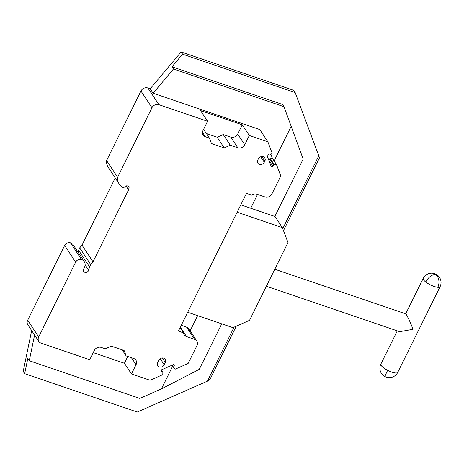 <?xml version="1.0" encoding="UTF-8"?>
<svg xmlns="http://www.w3.org/2000/svg" width="464" height="464" viewBox="0 0 464 464"><rect width="100%" height="100%" fill="white"/><g stroke="black" fill="none" stroke-linecap="round" stroke-linejoin="round"><path stroke-width="0.7" d="M319.389 157.429L295.162 92.556L293.695 90.329L181.099 51.956L182.567 54.184L295.162 92.556M236.28 326.163L210.093 379.146L207.385 381.164L234.094 327.126M34.597 335.025L29.273 360.737L27.805 358.51L24.667 373.671L137.263 412.044L207.385 381.164M182.567 54.184L171.976 66.804L282.518 104.475L283.985 106.703L173.443 69.032L153.137 93.223L259.799 129.566L267.867 141.816L272.211 153.294L270.054 155.138L268.575 154.64L266.986 155.341L271.388 166.976L272.977 166.274L268.871 160.329M283.985 106.703L303.172 159.082L274.827 216.433M221.746 323.837L199.236 369.379L161.426 388.902L139.832 398.414L29.273 360.737M31.662 330.571L23.2 371.444L24.667 373.671M181.099 51.956L150.203 88.769L153.137 93.223M173.443 69.032L171.976 66.804M172.695 366.102L161.426 388.902M257.543 194.428L250.728 208.22M197.647 315.624L190.118 330.844M291.317 126.086L274.096 160.927M181.25 325.293L186.551 327.097A5.377 4.669 146.6 0 1 188.755 328.773L196.823 341.017A5.377 4.669 146.6 0 0 194.625 339.346L186.551 327.097M93.235 352.634L124.422 363.266L127.78 356.468M206.393 133.539L217.175 137.216L223.236 134.548L230.77 137.118A5.377 4.669 146.6 0 0 237.701 134.067L244.743 144.751A5.377 4.669 146.6 0 1 237.817 147.801L230.77 137.118M158.891 104.678A5.377 4.669 146.6 0 0 151.966 107.729L117.595 177.271L106.592 160.567L140.963 91.025A5.377 4.669 146.6 0 1 147.888 87.974L158.891 104.678L207.582 121.272L200.541 110.583L242.278 124.804L237.701 134.067M270.976 154.5L272.484 158.479L269.746 158.792L269.016 160.266M178.646 330.687L179.075 331.342A0.806 0.702 146.6 0 1 178.721 330.409L246.117 194.051A0.806 0.702 146.6 0 1 247.155 193.592L251.72 195.147A5.377 4.669 146.6 0 1 256.876 194.201L264.996 196.962A5.377 4.669 146.6 0 0 271.916 193.929L280.79 175.972L276.445 164.494L273.708 164.801L272.977 166.274M179.075 331.342L183.64 332.897L180.125 327.567M183.64 332.897A5.377 4.669 146.6 0 0 184.312 334.909A5.377 4.669 146.6 0 0 186.511 336.58L194.625 339.346M196.823 341.017A5.377 4.669 146.6 0 1 196.98 345.541A5.377 4.669 146.6 0 1 196.974 345.558L188.106 363.498L175.305 369.135L173.617 367.32L174.348 365.847L173.803 364.414L160.828 370.133L161.368 371.56L162.841 372.064L161.402 369.878M162.841 372.064L162.818 374.634L150.017 380.271L131.469 373.949L124.422 363.266M173.785 367.755L172.08 365.174M173.617 367.32L172.179 365.133M174.348 365.847L173.495 364.553M128.638 186.337L129.149 187.114L128.58 189.851L93.009 261.824L90.706 264.573L89.558 266.887L88.659 270.216A2.813 2.442 146.6 0 1 88.467 270.715A2.813 2.442 146.6 0 1 86.118 272.414A2.813 2.442 146.6 0 1 83.688 271.434A2.813 2.442 146.6 0 1 83.607 269.062L84.471 267.316A6.716 5.835 146.6 0 0 84.286 261.644A6.716 5.835 146.6 0 0 81.536 259.556A4.57 3.967 146.6 0 0 75.649 262.137A4.57 3.967 146.6 0 0 75.649 262.148L38.692 336.928A5.377 4.669 146.6 0 0 38.837 341.463A5.377 4.669 146.6 0 0 41.041 343.134L89.732 359.728L94.308 350.471A5.377 4.669 146.6 0 1 101.233 347.42L105.293 348.8L111.348 346.132L124.103 350.477L126.156 355.911L133.696 358.481A5.377 4.669 146.6 0 1 135.894 360.151A5.377 4.669 146.6 0 1 136.045 364.692L131.469 373.949M126.156 355.911L122.136 349.81M207.582 121.272L203.006 130.529A5.377 4.669 146.6 0 0 203.157 135.07A5.377 4.669 146.6 0 0 205.355 136.741L209.415 138.121L203.609 129.317M209.415 138.121L211.468 143.556L224.222 147.906L217.175 137.216M223.236 134.548L230.283 145.238L224.222 147.906M230.283 145.238L237.817 147.801M242.278 124.804L249.319 135.494L244.743 144.751M273.708 164.801L269.746 158.792M274.195 164.587L270.234 158.572M272.484 158.479L276.445 164.494M106.592 160.567A13.439 11.67 146.6 0 0 108.257 167.382L119.26 184.08A13.439 11.67 146.6 0 0 123.917 187.937A0.806 0.702 146.6 0 0 124.897 187.671L126.208 186.11A0.806 0.702 146.6 0 1 127.13 185.826L128.731 186.371A0.806 0.702 146.6 0 1 129.149 187.114M117.595 177.271A13.439 11.67 146.6 0 0 119.26 184.08M128.58 189.851L126.156 186.174M115.211 177.938L82.006 245.125L79.698 247.875L78.022 252.143M93.009 261.824L82.006 245.125M90.706 264.573L79.698 247.875M89.558 266.887L78.555 250.189M84.286 261.644L73.277 244.946A6.716 5.835 146.6 0 0 70.528 242.852A4.57 3.967 146.6 0 0 64.647 245.439L27.683 320.224A5.377 4.669 146.6 0 0 27.834 324.765L38.837 341.463M249.319 135.494L267.867 141.816M264.851 161.072A3.764 3.265 146.6 0 0 264.747 157.899A3.764 3.265 146.6 0 0 261.493 156.588A3.764 3.265 146.6 0 0 258.361 158.862L257.787 160.016A3.764 3.265 146.6 0 0 257.891 163.195A3.764 3.265 146.6 0 0 261.145 164.505A3.764 3.265 146.6 0 0 264.277 162.232L264.851 161.072L261.87 156.548M165.306 362.488A3.764 3.265 146.6 0 0 165.201 359.316A3.764 3.265 146.6 0 0 161.948 358.005A3.764 3.265 146.6 0 0 158.816 360.279L157.667 362.593A3.764 3.265 146.6 0 0 157.772 365.771A3.764 3.265 146.6 0 0 161.025 367.082A3.764 3.265 146.6 0 0 164.163 364.808L165.306 362.488L162.325 357.964M160.271 358.649L164.163 364.808M158.746 360.418L160.202 358.794M147.888 87.974L150.203 88.769M282.35 227.627L287.987 242.533L249.539 320.322L232.916 327.642L187.705 312.237L237.133 212.222L282.35 227.627L275.013 216.497L240.787 204.833M274.792 269.23L405.768 313.861L406.354 314.534C408.79 318.948 411.017 323.872 413.035 329.301L399.701 331.673L266.382 286.242M282.744 228.682L318.948 155.434M180.316 327.184L186.511 336.58M136.045 364.692L131.445 357.715M202.49 132.391L205.355 136.741M140.963 91.025L151.966 107.729M85.132 264.863L88.659 270.216M70.528 242.852L81.536 259.556M27.683 320.224L38.692 336.928M260.693 156.791L264.277 162.232M64.647 245.439L75.649 262.148M397.283 330.849L380.863 364.066A9.408 2.604 26.3 0 0 381.182 365.47A9.408 2.604 26.3 0 0 387.66 370.324A9.408 2.604 26.3 0 0 397.654 372.528A9.408 2.604 26.3 0 0 397.729 372.401L440.069 286.74A9.408 9.408 0 0 0 437.384 275.129A9.408 5.313 127.7 0 0 435.638 274.468A9.408 7.314 -84.6 0 1 437.778 287.32A9.408 2.604 26.3 0 0 440.069 286.74M405.693 313.838L423.203 278.406A9.408 2.604 26.3 0 0 423.522 279.809A9.408 2.604 26.3 0 0 425.743 282.013A9.408 2.604 26.3 0 0 437.778 287.32M387.66 370.324A9.408 0.516 117.2 0 0 384.998 376.6A9.408 9.408 0 0 0 397.729 372.401M397.654 372.528A9.408 9.025 38 0 1 396.708 374.025M425.743 282.013A9.408 5.313 -52.3 0 1 435.638 274.468A9.408 7.314 95.4 0 0 432.523 273.209A9.408 9.408 0 0 0 423.203 278.406M283.487 230.643L319.586 157.603M380.863 364.066A9.408 9.408 0 0 0 384.998 376.6M437.384 275.129A9.408 9.408 0 0 0 432.523 273.209"/></g></svg>
